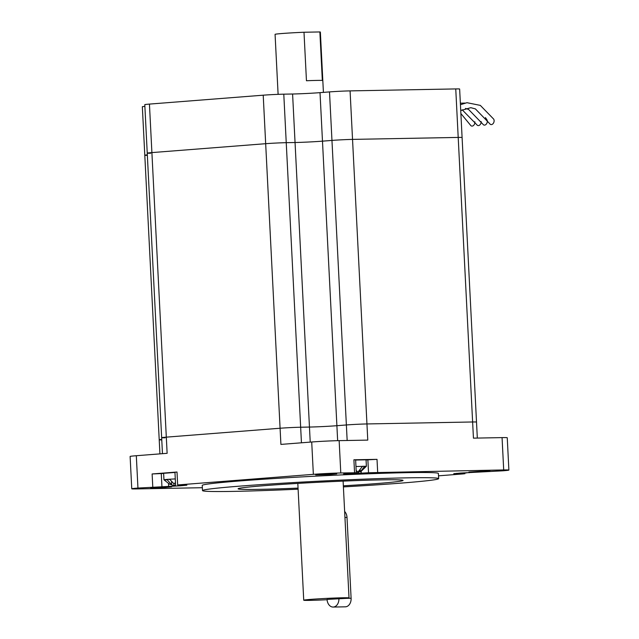<?xml version="1.0" encoding="UTF-8"?>
<svg xmlns="http://www.w3.org/2000/svg" width="639" height="639" viewBox="0 0 639 639"><rect width="100%" height="100%" fill="white"/><g stroke="black" fill="none" stroke-linecap="round" stroke-linejoin="round"><path stroke-width="0.96" d="M347.161 440.495L331.961 140.412L322.479 141.155A19.434 0.575 -2.9 0 1 295.05 142.513L286.24 142.673L301.448 442.803M456.558 473.331L456.573 473.755L453.762 473.691L460.431 473.06L502.685 470.815A19.434 0.575 177.1 0 0 508.884 470.08A19.434 0.575 177.1 0 0 503.7 469.945L502.062 437.611L473.443 438.146L472.62 421.98L366.946 423.945A14.577 0.431 -2.9 0 0 346.378 424.959L336.897 425.702L322.479 141.155A19.434 0.575 -2.9 0 1 295.05 142.513L292.59 94.005A19.434 0.575 177.1 0 0 320.019 92.647L322.479 141.155L331.961 140.412A14.577 0.431 -2.9 0 1 352.536 139.39L367.768 440.111L339.149 440.638L340.787 472.98A19.434 0.575 177.1 0 0 313.358 474.338L177.666 484.953L186.876 485.185L180.206 485.816L137.952 488.06A19.434 0.575 177.1 0 0 131.754 488.795A19.434 0.575 177.1 0 0 136.938 488.923L202.363 487.709M337.648 440.67L336.897 425.702A19.434 0.575 -2.9 0 1 309.46 427.06A19.434 0.575 -2.9 0 0 336.897 425.702L346.378 424.959A14.577 0.431 -2.9 0 1 366.946 423.945L472.62 421.98A14.577 0.431 -2.9 0 1 476.51 422.075A14.577 0.431 -2.9 0 0 472.62 421.98L458.203 137.425L352.536 139.39L458.203 137.425A14.577 0.431 -2.9 0 1 462.093 137.521L459.641 89.021A14.577 0.431 -2.9 0 0 455.751 88.925L350.076 90.89L352.536 139.39A14.577 0.431 -2.9 0 0 331.961 140.412L329.5 91.904L320.019 92.647M147.353 155.357A14.577 0.431 -2.9 0 1 144.797 155.245A14.577 0.431 -2.9 0 1 147.329 154.87A14.577 0.431 -2.9 0 0 144.797 155.245L142.337 106.737A14.577 0.431 -2.9 0 1 144.877 106.37M150.66 153.256A14.577 0.431 -2.9 0 1 147.242 153.144A14.577 0.431 -2.9 0 1 151.898 152.593L167.13 453.315L136.315 455.719L137.952 488.06M313.358 474.338L311.712 441.996L280.904 444.409L265.672 143.695L151.898 152.593L265.672 143.695A14.577 0.431 -2.9 0 1 286.24 142.673L295.05 142.513L309.46 427.06L300.657 427.227A14.577 0.431 -2.9 0 0 280.082 428.242L166.308 437.148A14.577 0.431 -2.9 0 0 161.659 437.699A14.577 0.431 -2.9 0 1 166.308 437.148L280.082 428.242A14.577 0.431 -2.9 0 1 300.657 427.227L309.46 427.06L310.227 442.116M165.07 437.803A14.577 0.431 -2.9 0 1 161.659 437.699L147.242 153.144A14.577 0.431 -2.9 0 1 151.898 152.593L149.438 104.093A14.577 0.431 -2.9 0 0 144.789 104.644L147.242 153.144M161.771 439.912A14.577 0.431 -2.9 0 1 159.215 439.792A14.577 0.431 -2.9 0 1 161.747 439.416A14.577 0.431 -2.9 0 0 159.215 439.792L144.797 155.245M485.4 117.568L486.83 119.605A3.243 2.292 107.3 0 1 487.285 121.777A3.243 2.292 107.3 0 1 485.48 124.829A3.243 2.292 107.3 0 1 482.964 124.27L468.571 109.429L465.511 108.414M474.849 121.785A3.243 2.292 107.3 0 1 474.865 122.752A3.243 2.292 107.3 0 1 473.06 125.803A3.243 2.292 107.3 0 1 470.544 125.244L460.879 113.518M481.167 121.578A3.243 2.292 107.3 0 1 481.151 122.257A3.243 2.292 107.3 0 1 479.354 125.308A3.243 2.292 107.3 0 1 476.838 124.749L462.181 109.788M460.431 104.7L466.965 102.695L480.32 105.387L493.643 119.07A3.243 2.292 107.3 0 1 494.099 121.242A3.243 2.292 107.3 0 1 492.294 124.301A3.243 2.292 107.3 0 1 489.778 123.734L475.384 108.894L470.799 107.679L460.727 110.555M278.109 94.348L275.074 34.354A22.677 0.671 -2.9 0 1 303.996 32.246L306.456 80.746A22.677 0.671 -2.9 0 1 316.76 80.418A22.677 0.671 -2.9 0 1 322.328 80.45L319.875 31.95A22.677 0.671 -2.9 0 1 320.363 32.062L323.414 92.383M263.212 95.187A14.577 0.431 -2.9 0 1 283.788 94.173L286.24 142.673A14.577 0.431 -2.9 0 0 265.672 143.695L263.212 95.187L149.438 104.093M292.59 94.005L283.788 94.173M329.5 91.904A14.577 0.431 -2.9 0 1 350.076 90.89M455.751 88.925L458.203 137.425A14.577 0.431 -2.9 0 1 462.093 137.521L477.325 438.074M303.996 32.246L319.875 31.95M469.314 472.628A10.4 7.628 88.9 0 1 468.922 472.756A10.4 7.061 85.5 0 0 469.122 472.7A10.528 10.528 0 0 0 469.369 472.62M467.261 472.708A10.4 7.061 -94.5 0 1 466.55 472.94A10.4 7.628 88.9 0 1 465.743 472.772M355.643 460.04L366.051 459.8L366.379 466.27L355.971 466.51M356.282 472.764L343.614 473.978L346.426 474.042L368.527 472.74L367.872 459.808L377.018 459.353L353.902 459.784L355.627 459.832L356.282 472.764L340.787 472.98M338.91 598.487A8.099 5.943 88.9 0 1 333.135 607.05A8.099 5.943 88.9 0 1 327.056 599.414L346.697 598.344A22.677 0.671 177.1 0 0 349.022 597.928A22.677 0.671 177.1 0 0 342.975 597.777A22.677 0.671 177.1 0 0 318.086 598.871A22.677 0.671 177.1 0 0 303.733 600.221A22.677 0.671 177.1 0 0 309.787 600.372A22.677 0.671 177.1 0 0 327.08 599.717M343.343 485.816A82.599 2.452 177.1 0 0 403.073 480.432A82.599 2.452 177.1 0 0 381.02 479.881A82.599 2.452 177.1 0 0 290.37 483.859A82.599 2.452 177.1 0 0 238.091 488.787A82.599 2.452 177.1 0 0 260.137 489.338A82.599 2.452 177.1 0 0 298.054 488.108M343.399 486.902A118.223 3.507 177.1 0 0 438.658 478.627A118.223 3.507 177.1 0 0 407.099 477.844A118.223 3.507 177.1 0 0 277.334 483.531A118.223 3.507 177.1 0 0 202.507 490.592A118.223 3.507 177.1 0 0 234.066 491.375A118.223 3.507 177.1 0 0 298.109 489.194M438.658 478.627L438.394 473.451A118.223 3.507 177.1 0 0 406.835 472.668A118.223 3.507 177.1 0 0 277.07 478.355A118.223 3.507 177.1 0 0 202.243 485.416L202.507 490.592M487.118 470.959L468.906 472.093L483.268 471.654L489.929 471.023L487.118 470.959M333.893 473.803L315.674 474.937L330.043 474.505L336.705 473.874L333.893 473.803M168.928 486.71L150.708 487.845L165.07 487.413L171.731 486.782L168.928 486.71M175.605 485.193L174.95 472.261L177.011 472.013L152.122 473.962L163.632 473.467M174.958 472.453L163.624 473.307L163.951 479.777L169.223 483.963L171.731 484.881L167.051 479.625L168.688 479.29C163.264 479.689 162.554 479.873 166.547 479.841M168.688 479.29L169.599 479.226L174.056 483.883L175.469 482.517M175.286 478.915L169.599 479.226M175.589 485.009L173.976 485.752L171.699 484.881M356.179 470.639L358.056 471.917L362.529 466.31L364.725 466.27L360.252 471.87L361.187 471.278L361.283 473.307M360.196 470.823L357.928 472.932L356.274 472.485M131.754 488.795L130.116 456.462A19.434 0.575 -2.9 0 1 136.315 455.719M311.712 441.996A19.434 0.575 -2.9 0 1 339.149 440.638M503.7 469.945L368.527 472.74M502.062 437.611A19.434 0.575 -2.9 0 1 507.246 437.739L508.884 470.08M438.514 475.831L462.971 473.922L465.032 473.675L463.307 473.635L463.267 472.892M456.573 473.755L463.307 473.635M366.059 459.952L367.872 459.808M357.928 472.932L357.872 471.838M360.252 471.87L360.14 469.625M168.376 479.394L169.71 479.37M171.731 484.881L171.556 481.526M173.976 485.752L173.872 483.747M463.754 472.868A10.528 10.528 0 0 0 463.93 472.908A10.4 7.628 -91.1 0 0 464.353 472.98L464.345 472.836M464.353 472.98A10.4 7.061 -94.5 0 1 463.89 472.86M466.478 472.74A10.4 7.061 85.5 0 0 466.726 472.796A10.4 7.628 -91.1 0 0 466.973 472.716M344.645 511.464A8.099 5.943 88.9 0 1 347.009 517.422L351.107 598.264A8.099 5.943 88.9 0 1 345.332 606.826L333.135 607.05M177.011 472.013L177.666 484.953M152.777 486.894L152.122 473.962M377.018 459.353L377.673 472.293M354.557 472.724L353.902 459.784M168.512 483.459L168.656 486.319M161.268 473.507L161.923 486.447M347.009 517.422L344.948 517.462M351.107 598.264L346.697 598.344M460.36 103.191L465.064 103.079M349.022 597.928L343.103 481.111M366.371 466.278L361.187 471.278M159.926 453.874L159.215 439.792M162.466 453.674L161.659 437.699M303.733 600.221L297.814 483.404M464.992 472.804L465.032 473.675"/></g></svg>
